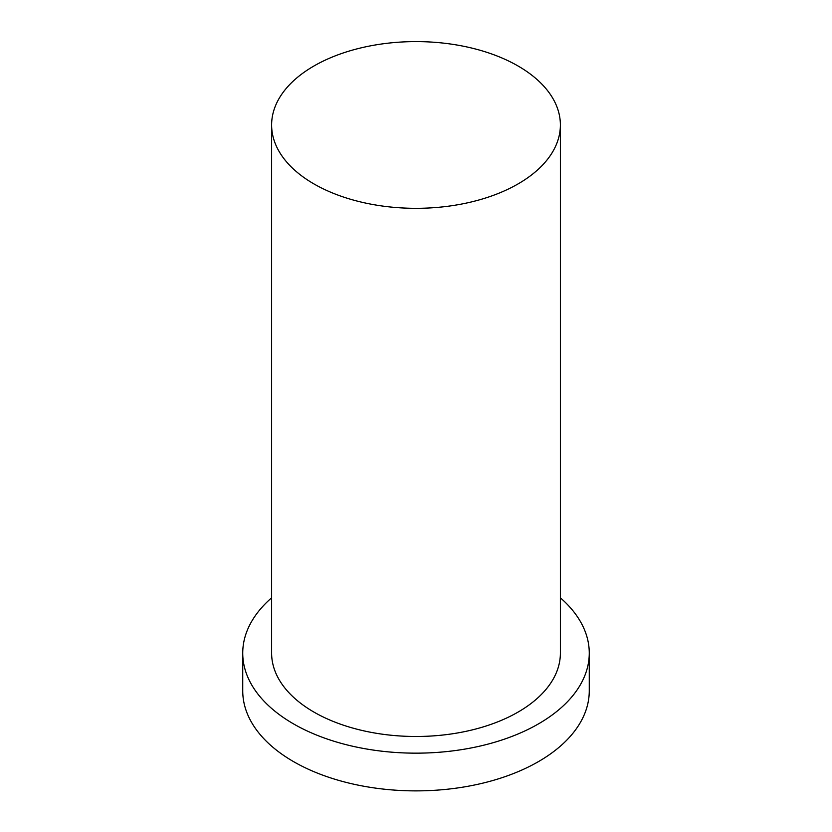 <?xml version="1.0" encoding="UTF-8"?>
<svg xmlns="http://www.w3.org/2000/svg" width="832" height="832" viewBox="0 0 832 832"><rect width="100%" height="100%" fill="white"/><g stroke="black" fill="none" stroke-linecap="round" stroke-linejoin="round"><path stroke-width="1.25" d="M313.903 183.903A144.383 83.366 0 0 0 471.255 201.978A144.383 83.366 0 0 0 560.383 124.966A144.383 83.366 0 0 0 416 41.6A144.383 83.366 0 0 0 271.617 124.966A144.383 83.366 0 0 0 313.903 183.903M271.617 597.823A173.264 100.038 0 0 0 242.736 653.12L242.736 690.851A173.264 100.038 0 0 0 293.478 761.582A173.264 100.038 0 0 0 482.31 783.266A173.264 100.038 0 0 0 589.264 690.851L589.264 653.12A173.264 100.038 0 0 0 560.383 597.823M242.736 653.12A173.264 100.038 0 0 0 293.478 723.861A173.264 100.038 0 0 0 482.31 745.545A173.264 100.038 0 0 0 589.264 653.12M271.617 124.966L271.617 653.12A144.383 83.366 0 0 0 313.903 712.067A144.383 83.366 0 0 0 471.255 730.142A144.383 83.366 0 0 0 560.383 653.12L560.383 124.966"/></g></svg>
